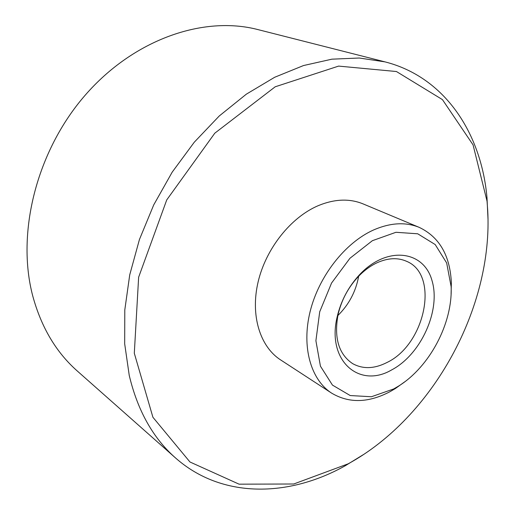 <?xml version="1.0" encoding="UTF-8"?>
<svg xmlns="http://www.w3.org/2000/svg" width="515" height="515" viewBox="0 0 515 515"><rect width="100%" height="100%" fill="white"/><g stroke="black" fill="none" stroke-linecap="round" stroke-linejoin="round"><path stroke-width="0.77" d="M487.995 218.997L486.997 197.709C481.306 133.076 444.767 77.018 384.95 61.864L359.29 58.015L331.93 59.167L303.49 65.553L274.695 77.256L246.331 94.174L219.242 115.991L194.271 142.211L172.197 172.132L153.734 204.886L139.443 239.488L129.722 274.875L124.791 309.991L124.682 343.82L129.246 375.448C137.653 410.68 153.077 438.181 175.518 457.944C221.727 498.829 288.638 497.451 345.262 465.747L363.32 454.655M175.518 457.944L77.289 371.006C56.161 352.337 41.322 327.366 32.78 296.086C16.081 233.179 36.449 151.256 85.142 95.249C133.849 39.179 203.534 15.456 257.828 29.567L384.95 61.864M487.686 209.978C493.344 307.204 432.973 417.485 348.172 463.822L293.743 483.997L239.089 484.177L189.964 461.994L152.916 417.272L134.306 353.239L138.638 277.212L166.731 199.923L214.8 133.185L275.197 86.79L338.6 66.1L396.434 71.527L442.437 99.62L473.06 144.87L487.042 201.198L487.686 209.978M331.641 393.138L280.527 359.85C259.966 346.595 250.245 315.244 258.118 281.892C265.952 248.558 290.769 217.369 318.199 205.672C334.525 198.945 349.46 198.339 363.004 203.863L419.274 227.398C405.55 221.798 390.248 222.686 373.362 230.063C344.979 242.868 318.811 276.291 310.114 311.607C301.378 346.956 310.803 379.722 331.641 393.138C349.112 403.496 368.631 402.975 390.196 391.574L395.449 388.477L404.655 381.879M393.666 388.967L371.424 396.743L350.206 395.546L332.452 385.098L320.433 366.171L315.901 340.73L319.712 311.787L331.557 283.044L349.93 258.285L372.384 240.685L395.951 232.291L417.717 233.791L435.207 244.561L446.666 262.959L451.14 286.694C452.711 323.259 429.703 366.777 398.597 386.07L393.666 388.967M451.089 294.11L451.365 282.735C450.046 255.446 439.347 236.997 419.274 227.398M391.709 369.886C420.993 354.513 441.052 310.262 431.982 280.514C423.658 250.148 386.52 245.61 359.335 274.939C348.301 286.977 340.911 300.953 337.177 316.847C326.478 360.603 359.193 389.05 391.709 369.886M376.78 262.888C387.769 257.899 397.709 257.371 406.605 261.317C439.707 274.707 425.339 344.258 387.151 362.406C374.392 368.927 362.856 369.313 352.543 363.564C338.645 354.108 333.829 337.756 338.085 314.517C341.432 300.284 348.043 287.776 357.925 276.999C363.77 270.8 370.053 266.094 376.78 262.888M358.678 276.201C355.871 291.509 348.932 304.623 337.859 315.553M487.042 201.198L486.997 197.709M348.172 463.822L345.262 465.747M451.14 286.694L451.365 282.735M398.597 386.07L395.449 388.477M338.085 314.517L337.177 316.847M357.925 276.999L359.335 274.939"/></g></svg>
